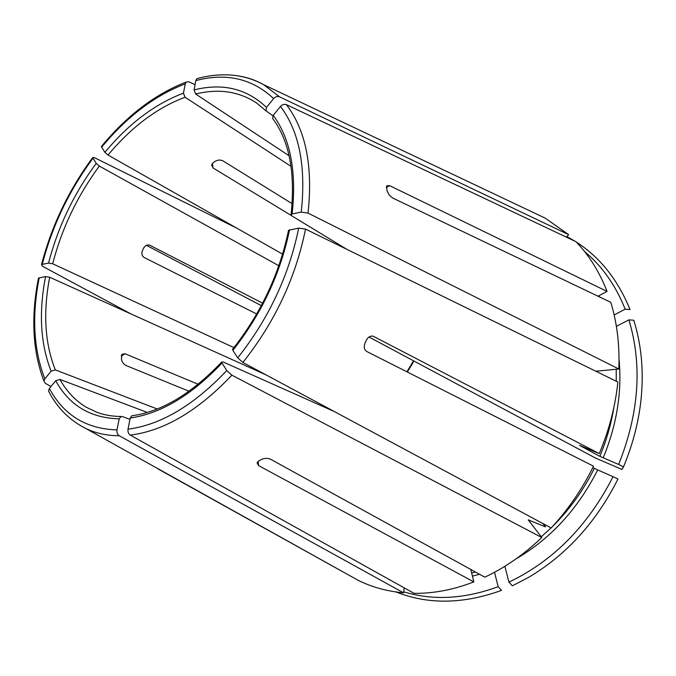<?xml version="1.0" encoding="UTF-8"?>
<svg xmlns="http://www.w3.org/2000/svg" width="676" height="676" viewBox="0 0 676 676"><rect width="100%" height="100%" fill="white"/><g stroke="black" fill="none" stroke-linecap="round" stroke-linejoin="round"><path stroke-width="1.01" d="M233.964 347.633L52.677 263.784L48.562 263.091L42.25 264.367L41.532 264.671L42.52 266.26L131.068 313.985M48.562 263.091C57.899 227.06 73.785 193.818 96.203 163.372L92.713 157.601L94.429 157.652L236.93 228.218M96.203 163.372L99.338 166.076L278.833 265.752M598.015 296.215L607.04 291.424C599.435 271.862 589.075 255.283 575.96 241.687L286.37 104.628C284.3 103.918 282.34 104.526 280.498 106.462L273.248 115.317L272.631 118.444M584.546 251.506C602.113 266.124 615.659 285.348 625.173 309.202L614.146 314.923M625.173 309.202L630.024 309.583C617.923 279.813 600.018 257.311 576.315 242.059M575.09 241.281L566.91 236.549M157.204 408.98L55.314 369.899L51.114 371.192L44.844 378.873L43.982 381.12L45.284 383.292L51.013 386.486M51.114 371.192C40.459 344.092 38.608 312.549 45.545 276.56L38.498 278.073C30.766 316.892 32.592 351.233 43.94 381.112M45.545 276.56L49.678 277.245L266.386 375.062M129.936 419.357L122.263 416.543L121.089 416.509L119.187 418.816C90.516 418.123 69.358 405.431 55.711 380.749L49.382 388.472L48.528 390.981M119.187 418.816L116.999 429.894C116.678 432.53 117.43 434.482 119.255 435.758L403.597 592.844L404.197 587.858M55.711 380.749L59.944 379.439L147.309 412.436M158.066 468.975L358.593 580.566C372.391 587.267 387.399 591.356 403.597 592.844M334.35 411.557L223.038 361.93L221.669 362.116L221.998 363.012C191.477 395.291 160.88 413.619 130.198 418.013L128.026 429.184C127.705 431.837 128.457 433.815 130.282 435.099L414.042 593.351C433.536 593.587 453.461 589.776 473.817 581.901L258.629 465.612L257.057 462.849L258.984 460.795L261.375 459.511C264.544 458.091 267.603 457.998 270.544 459.224L484.81 577.169C505.04 567.671 524.035 554.455 541.797 537.513L528.311 519.903L545.574 526.891L542.929 523.554M221.998 363.012L226.756 370.558L231.893 375.163L541.797 537.513M130.198 418.013L131.761 415.825M289.531 229.857C280.396 273.797 261.511 313.951 232.882 350.337L237.724 357.824L242.878 362.446L551.177 527.981C568.102 509.746 582.213 489.145 593.511 466.178L366.738 351.486C364.195 349.678 363.62 346.898 365.006 343.138L366.409 340.121C368.175 336.952 370.44 335.651 373.194 336.217L599.257 453.596C609.169 430.071 615.371 406.208 617.864 382.016L305.51 229.096L298.682 228.108L288.567 230.288M232.882 350.337L232.536 349.475M273.248 115.317C290.452 138.791 296.747 171.679 292.116 213.962L301.243 212.12L308.045 213.109L618.819 368.995C619.765 345.123 617.095 322.891 610.783 302.316L392.612 197.992L389.173 194.958L387.018 190.784L386.545 185.908L389.553 185.596L386.292 187.666M292.116 213.962L291.128 214.436L291.745 215.847L346.999 249.41M403.724 591.813C433.071 600.77 464.547 599.063 498.153 586.692L494.536 572.268M470.826 569.479L473.817 581.901M396.068 591.973C428.161 604.716 463.322 604.183 501.541 590.368L498.153 586.692M289.108 155.784L195.66 94.032L194.046 89.916C222.548 82.768 246.689 88.59 266.471 107.391L273.645 98.595C275.47 96.676 277.413 96.068 279.475 96.786L568.643 234.656L545.27 218.171L532.198 211.968M194.046 89.916L195.863 80.562L196.944 78.653M266.471 107.391L266.082 110.906L272.935 115.765M516.118 558.824C550.61 538.721 577.794 509.096 597.694 469.955L613.056 476.665C587.9 525.869 553.188 561.021 508.943 582.129L504.879 566.285M597.694 469.955L592.81 467.598M508.943 582.129L512.323 585.83L528.86 577.22C566.581 554.776 596.291 522.041 617.974 479.022L613.056 476.665M599.257 453.596L579.602 445.399L599.815 456.308L618.616 464.463C639.09 413.382 642.53 365.184 628.908 319.875L616.377 326.314M618.616 464.463L623.525 466.837L621.945 469.448L595.345 457.973L369.011 337.02M628.908 319.875L633.775 320.238C637.603 332.389 640.147 345.225 641.397 358.736C644.507 394.463 638.55 430.494 623.525 466.837M282.602 254.151L108.033 155.041L104.89 152.328C128.82 123.607 155.007 103.884 183.441 93.153L185.275 83.858L186.23 82.075L188.807 81.745L195.051 84.72M104.89 152.328L101.332 146.599M183.441 93.153L185.063 97.234L291.069 166.381M189.035 391.243L126.159 365.555C123.615 364.22 122.043 362.091 121.435 359.159L121.815 354.393L125.035 353.742L198.153 384.281M256.711 313.985L144.191 257.539C141.952 255.993 141.369 253.669 142.442 250.585L143.616 248.126C145.137 245.582 147.114 244.568 149.531 245.092L262.634 303.169M146.455 245.346L261.333 305.636M291.322 215.526L213.05 167.969L211.605 165.012L213.185 162.696L215.188 161.285C217.866 159.806 220.494 159.688 223.063 160.93L292.159 203.696M618.819 368.995L596.393 371.183M607.04 291.424L389.553 185.596M568.643 234.656L566.361 237.149M92.975 158.243C69.087 190.632 52.179 226.004 42.25 264.367M52.677 263.784C61.812 228.471 77.368 195.905 99.338 166.076M599.544 296.941L598.851 295.767M39.225 277.768C31.679 316.131 33.555 349.83 44.844 378.873M55.314 369.899C44.819 343.391 42.934 312.506 49.678 277.245M49.382 388.472C63.721 415.149 86.266 428.956 116.999 429.894M48.495 391.015C57.232 408.017 69.848 420.599 86.342 428.761C96.246 433.367 107.214 435.699 119.255 435.758M121.097 416.484C112.41 416.424 104.442 415.064 97.2 412.402L86.418 407.332C75.45 400.758 66.628 391.463 59.944 379.439M128.026 429.184C160.922 424.866 193.826 405.321 226.756 370.558M130.282 435.099C164.124 430.865 197.992 410.881 231.893 375.163M528.378 520.258L528.818 519.836M237.724 357.824C268.693 318.7 289.015 275.462 298.682 228.108M242.878 362.446C274.802 322.258 295.682 277.811 305.51 229.096M301.243 212.12C306.169 166.566 299.257 131.347 280.498 106.462M308.045 213.109C313.039 166.245 305.814 130.088 286.37 104.628M472.423 576.113L479.563 574.287M471.662 572.952L475.422 572.006M273.645 98.595C252.309 78.602 226.375 72.585 195.863 80.562M279.475 96.786L263.598 84.644C256.128 80.427 248.134 77.579 239.634 76.118M195.66 94.032C218.534 88.362 238.848 91.344 256.584 102.98L266.082 110.923M541.248 536.812L551.075 527.931M552.605 526.435C569.479 509.721 583.38 490.37 594.305 468.375M603.195 457.889C616.875 424.596 622.157 391.649 619.03 359.04M599.815 456.308C606.499 440.355 611.172 424.097 613.842 407.552M616.284 381.247L616.191 369.206M185.275 83.858C154.897 95.426 127.012 116.551 101.603 147.241M108.033 155.041C131.507 126.944 157.187 107.678 185.063 97.234M373.743 336.445L373.127 336.192M149.472 245.067L150.004 245.287M212.357 163.457L213.05 167.969M121.198 356.184L125.035 353.742M258.629 465.612L257.995 461.471M596.638 371.623L596.663 370.947M406.918 371.808L413.535 360.815M41.515 264.646C51.562 225.953 68.614 190.277 92.688 157.609M131.727 415.791C161.361 411.828 191.333 393.931 221.66 362.074M232.493 349.475C260.851 313.461 279.534 273.729 288.542 230.254M291.094 214.444C295.437 172.566 289.277 140.566 272.597 118.444M545.27 218.171L263.598 84.644C244.019 74.014 221.804 72.002 196.953 78.61M186.187 82.049C155.252 94.023 126.97 115.528 101.324 146.574M86.342 428.761L358.593 580.566M413.974 361.043L407.358 372.028"/></g></svg>
